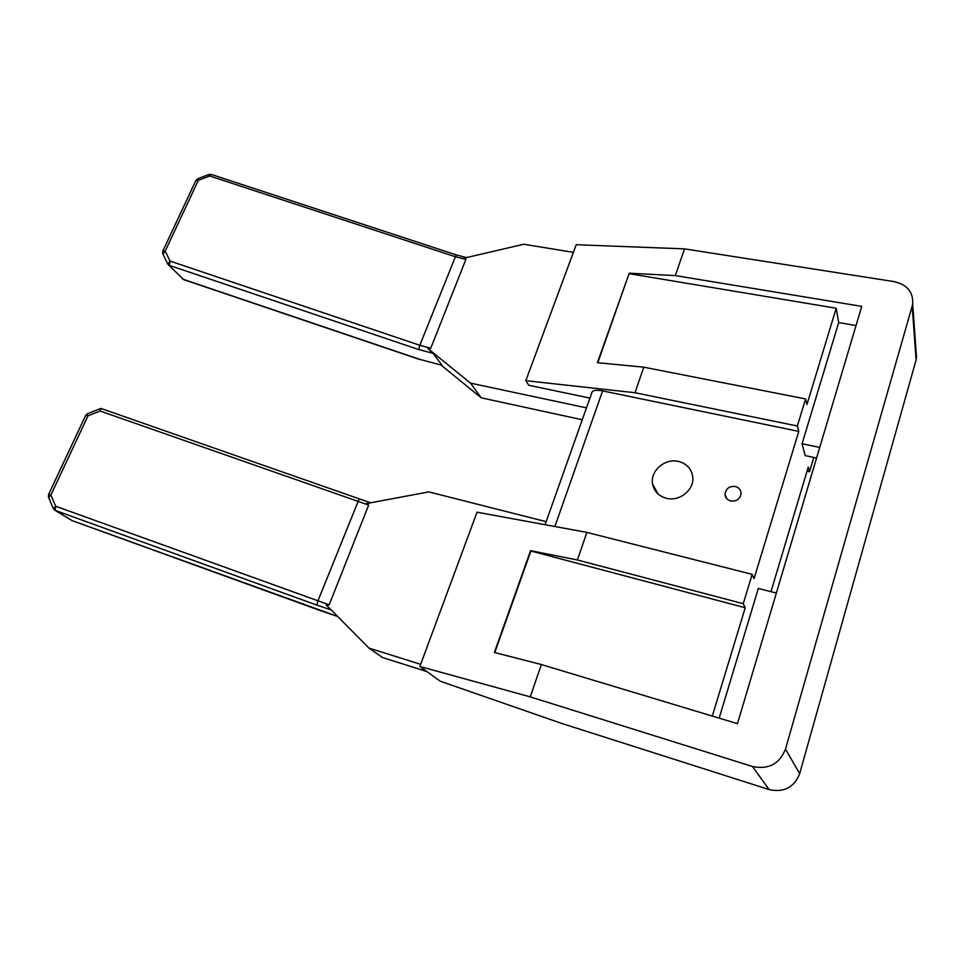 <?xml version="1.0" encoding="UTF-8"?>
<svg xmlns="http://www.w3.org/2000/svg" width="965" height="965" viewBox="0 0 965 965"><rect width="100%" height="100%" fill="white"/><g stroke="black" fill="none" stroke-linecap="round" stroke-linejoin="round"><path stroke-width="1.45" d="M418.738 349.559L419.811 345.289L430.728 348.269L427.905 348.522L433.032 353.274L418.738 349.559L169.37 265.387L170.009 261.069L419.811 345.289L456.168 254.881L211.13 174.376L209.007 174.436L209.695 175.98L211.335 174.436M167.56 263.674L162.952 254.048L165.208 251.057L170.009 261.069L167.729 264.048L183.35 279.355L419.763 359.342L442.103 365.325L419.763 359.342M53.244 508.374L48.6 497.457L50.904 495.009L55.68 506.239L329.174 604.838L326.254 604.934L368.932 648.082L420.656 664.318M53.365 508.664L55.68 506.239L55.198 510.389L53.365 508.664M735.306 486.493C729.094 486.046 725.656 488.724 725.017 494.526C725.415 497.844 727.321 500.003 730.746 500.98C736.886 501.474 740.336 498.845 741.072 493.115C740.734 489.689 738.804 487.482 735.306 486.493M678.552 461.451C665.006 457.929 649.976 470.968 652.593 483.984C654.125 491.366 658.733 496.131 666.417 498.29C679.577 501.909 694.607 489.605 692.737 476.77C691.459 468.773 686.73 463.67 678.552 461.451M678.829 497.494L683.027 495.443M915.99 350.247L916.099 359.945L799.671 773.616C794.171 787.428 784.002 792.748 769.165 789.587L752.447 766.487L530.243 696.875L419.859 666.477L440.161 681.181L562.125 723.581L769.165 789.587M770.987 591.666L808.272 467.036L809.526 471.764L813.809 457.446M816.583 458.037L805.232 455.613L802.072 443.755L838.682 322.575L836.197 308.245L806.957 404.516L805.594 398.931L797.343 426.011L798.779 431.403L754.063 578.638L752.181 574.356L743.255 603.704L577.396 559.977L530.581 550.665L494.382 652.461L541.377 664.547L737.465 723.654L861.745 306.375L675.331 275.592L629.228 273.216L597.419 362.671L643.788 367.183L805.594 398.931M494.768 652.569L530.871 551.003L745.221 607.745L743.255 603.704M745.221 607.745L712.315 716.066M719.166 718.141L758.357 588.421L776.367 593.053M807.017 471.209L809.526 471.764M752.447 766.487C768.466 769.817 779.479 764.015 785.486 749.105L799.671 773.616M916.099 359.945L912.19 306.002L785.486 749.105M912.19 306.002L912.673 303.83C913.36 292.033 907.136 284.615 894 281.587L684.535 248.874L675.331 275.592M541.377 664.547L530.243 696.875M752.181 574.356L586.889 532.403L577.396 559.977M838.682 322.575L856.039 325.555M597.805 362.707L629.228 273.216M629.445 273.71L836.197 308.245M586.889 532.403L477.048 512.198L419.859 666.477M643.788 367.183L634.994 392.731L525.804 380.68L528.784 385.276L589.941 398.099M797.343 426.011L634.994 392.731M545.068 524.719L591.871 392.634C592.522 390.294 596.093 389.715 602.606 390.897L798.779 431.403M573.391 252.347L523.742 244.254L463.707 258.222L465.902 259.392L455.142 256.666L209.695 175.98L198.368 180.31L165.208 251.057L162.783 251.069L162.771 253.674M586.479 407.857L470.498 383.141L427.905 348.522M546.142 521.655L428.81 491.897L366.435 503.585L368.654 505.093L100.095 411.006L101.072 408.472M441.524 365.433L481.221 397.821L582.257 419.775M368.932 648.082L382.623 657.575L426.856 671.544M481.221 397.821L470.498 383.141M433.032 353.274L442.103 365.325M684.535 248.874L576.214 244.724L525.804 380.68M802.072 443.755L819.731 447.458M319.994 610.471L72.098 520.618L337.666 616.466M100.095 411.006L87.996 415.831L87.526 413.732L85.656 415.457M419.823 359.535L183.736 279.657L168.646 265.098M209.007 174.436L197.704 178.754L198.368 180.31L195.919 180.455L162.844 250.96M48.467 497.168L48.552 494.55L50.904 495.009L87.996 415.831L85.632 415.541L48.576 494.502M602.606 390.897L554.863 526.516M430.728 348.269L465.902 259.392M329.174 604.838L368.654 505.093M331.092 609.82L316.906 605.127L317.859 601.062L359.028 499.231M316.906 605.127L55.198 510.389L72.098 520.618L55.162 510.376M466.493 257.571L456.264 254.917M726.802 498.7L725.017 494.526M657.985 493.899L652.593 483.984M912.673 303.83L916.545 357.894M337.69 616.49L320.115 610.519M370.548 502.813L100.879 408.412M100.782 408.436L87.526 413.732M182.614 279.066L183.531 279.585M197.704 178.754L195.979 180.322"/></g></svg>
